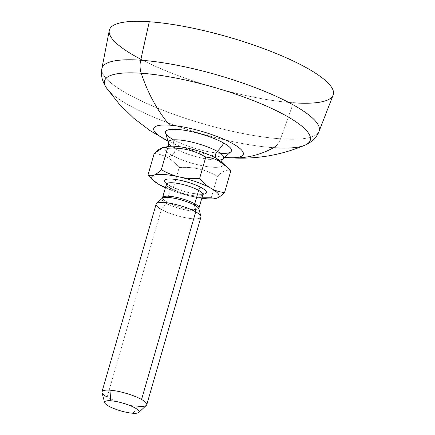 <?xml version="1.0" encoding="UTF-8"?>
<svg xmlns="http://www.w3.org/2000/svg" width="435" height="435" viewBox="0 0 435 435"><rect width="100%" height="100%" fill="white"/><g stroke="black" fill="none" stroke-linecap="round" stroke-linejoin="round"><path stroke-width="0.33" stroke-dasharray="2.17 1.63" d="M333.134 95.091A116.526 26.203 16.1 0 1 293.418 102.801L280.521 138.825A113.046 25.42 -163.9 0 0 319.045 131.348A113.046 25.42 16.1 0 1 280.521 138.825L293.418 102.801A116.526 26.203 16.1 0 1 171.651 73.113A116.526 26.203 16.1 0 1 109.267 30.477M101.866 68.659A113.046 25.42 -163.9 0 0 162.385 110.028A113.046 25.42 -163.9 0 0 280.521 138.825A113.046 25.42 16.1 0 1 162.385 110.028A113.046 25.42 16.1 0 1 101.866 68.659M304.826 145.236L304.772 145.257A107.059 24.077 16.1 0 1 273.653 147.704A107.059 24.077 16.1 0 1 106.531 88.039A107.059 24.077 -163.9 0 0 273.653 147.704A17.482 11.761 94 0 0 280.521 138.825A17.482 11.761 -86 0 1 273.653 147.704A163.136 109.794 -86 0 1 229.74 157.78M167.529 140.782A46.61 10.483 -163.9 0 0 168.323 141.179A46.61 10.483 -163.9 0 0 224.172 157.296A46.61 10.483 -163.9 0 0 225.053 157.383A46.61 10.483 16.1 0 1 167.529 140.782L168.323 141.179M231.126 151.565A34.321 7.716 16.1 0 1 207.25 151.478A34.321 7.716 16.1 0 1 173.195 139.602A37.29 26.274 -60.7 0 0 174.81 148.433A28.786 6.476 -163.9 0 1 168.557 143.256A28.786 6.476 -163.9 0 0 174.81 148.433A37.29 26.274 119.3 0 1 173.195 139.602A34.321 7.716 -163.9 0 0 220.404 153.343M173.195 139.602A34.321 7.716 16.1 0 1 165.49 132.621M174.81 148.433A28.786 6.476 -163.9 0 0 202.123 158.128A28.786 6.476 -163.9 0 0 222.867 158.927A28.786 6.476 -163.9 0 1 202.123 158.128A28.786 6.476 -163.9 0 1 174.81 148.433A4.877 3.436 119.3 0 1 171.852 155.219A4.877 3.436 -60.7 0 0 174.81 148.433M221.344 161.82A30.113 6.77 16.1 0 1 208.528 166.806A30.113 6.77 16.1 0 1 171.852 155.219A30.113 6.77 16.1 0 1 168.301 146.513A30.113 6.77 16.1 0 0 171.852 155.219L167.524 157.59L171.852 155.219A30.113 6.77 16.1 0 0 208.528 166.806A30.113 6.77 16.1 0 0 221.344 161.82L221.839 162.288M154.197 153.495C159.041 153.979 163.484 155.344 167.524 157.59C171.575 159.901 175.457 163.217 179.166 167.535C193.042 166.589 205.804 169.525 217.44 176.344C222.997 170.721 227.434 168.976 230.751 171.118C227.434 168.976 222.997 170.721 217.44 176.344L211.258 197.773L217.44 176.344C205.804 169.525 193.042 166.589 179.166 167.535L172.978 188.959L179.166 167.535C175.457 163.217 171.575 159.901 167.524 157.59C163.484 155.344 159.041 153.979 154.197 153.495M165.42 187.757A34.958 7.863 -163.9 0 0 191.275 196.288A34.958 7.863 -163.9 0 0 201.807 198.257A34.958 7.863 -163.9 0 1 191.275 196.288C185.087 194.836 178.986 192.395 172.978 188.959L165.517 187.414L172.978 188.959C178.986 192.395 185.087 194.836 191.275 196.288L201.943 197.778L191.275 196.288A34.958 7.863 -163.9 0 1 165.42 187.757M169.324 185.538A21.848 4.915 16.1 0 1 166.534 183.733A21.848 4.915 -163.9 0 0 169.324 185.538A2.914 2.055 119.3 0 1 169.965 185.723A2.914 2.055 119.3 0 1 170.689 188.415A2.914 2.055 -60.7 0 0 169.965 185.723A2.914 2.055 -60.7 0 0 169.324 185.538A21.848 4.915 -163.9 0 0 203.009 194.26A21.848 4.915 16.1 0 1 169.324 185.538M215.526 198.529L211.258 197.773L215.684 198.496M152.234 179.323L159.65 184.864L152.201 179.291M170.689 188.415A18.933 4.258 16.1 0 0 190.334 195.136A18.933 4.258 16.1 0 0 202.851 194.635A18.933 4.258 16.1 0 1 190.334 195.136A18.933 4.258 16.1 0 1 170.689 188.415L166.806 201.862A18.933 4.258 -163.9 0 0 186.452 208.588A18.933 4.258 -163.9 0 0 198.969 208.088A18.933 4.258 -163.9 0 1 186.452 208.588A18.933 4.258 -163.9 0 1 166.806 201.862L170.689 188.415A18.933 4.258 16.1 0 1 166.464 184.135M162.581 197.582A18.933 4.258 -163.9 0 0 166.806 201.862A2.914 2.055 119.3 0 1 166.121 203.205A19.325 4.345 16.1 0 1 162.141 198.333A19.325 4.345 16.1 0 0 166.121 203.205L161.325 209.458L166.121 203.205A2.914 2.055 -60.7 0 0 166.806 201.862A18.933 4.258 -163.9 0 1 162.581 197.582M198.947 208.952A19.325 4.345 16.1 0 1 187.338 210.284A19.325 4.345 16.1 0 1 166.121 203.205A19.325 4.345 16.1 0 0 187.338 210.284A19.325 4.345 16.1 0 0 198.947 208.952M200.91 217.114A23.305 5.242 16.1 0 1 185.5 217.728A23.305 5.242 16.1 0 1 161.325 209.458A23.305 5.242 -163.9 0 0 186.909 217.989A23.305 5.242 -163.9 0 0 200.905 216.385M107.168 397.095L161.325 209.458L107.168 397.095A23.305 5.242 -163.9 0 0 138.776 406.393L132.931 413.25L138.776 406.393A23.305 5.242 16.1 0 1 107.168 397.095A23.305 5.242 16.1 0 1 101.975 392.555M146.361 405.366A23.305 5.242 16.1 0 1 138.776 406.393M161.325 209.458A23.305 5.242 16.1 0 1 156.127 204.189M293.418 102.801A116.526 26.203 16.1 0 1 140.88 59.285M224.172 157.296L225.047 157.388M167.638 146.644L168.301 146.513M203.433 193.782C203.227 193.744 202.204 194.896 192.797 193.352C183.847 191.612 176.235 189.067 169.965 185.723L166.431 183.102"/><path stroke-width="0.65" d="M167.529 140.782L149.955 130.582L133.752 118.255L119.195 103.998L106.531 88.039C102.133 81.334 100.577 74.874 101.866 68.659L109.267 30.477A116.526 26.203 16.1 0 1 149.276 21.75L140.679 60.199L149.276 21.75A116.526 26.203 16.1 0 1 273.066 52.238A116.526 26.203 16.1 0 1 333.134 95.091L319.045 131.348A113.046 25.42 -163.9 0 0 260.772 89.773A113.046 25.42 -163.9 0 0 140.679 60.199A113.046 25.42 -163.9 0 0 101.866 68.659A113.046 25.42 16.1 0 1 140.679 60.199A17.482 11.761 94 0 0 141.217 73.238A107.059 24.077 -163.9 0 0 106.531 88.039A107.059 24.077 16.1 0 1 141.217 73.238A17.482 11.761 -86 0 1 140.679 60.199A113.046 25.42 16.1 0 1 260.772 89.773A113.046 25.42 16.1 0 1 319.045 131.348C317.267 136.65 311.9 142.299 304.772 145.257A107.059 24.077 -163.9 0 0 265.997 105.874A107.059 24.077 -163.9 0 0 141.217 73.238A107.059 24.077 16.1 0 1 265.997 105.874A107.059 24.077 16.1 0 1 304.772 145.257C280.716 155.338 255.704 159.509 229.74 157.78A163.136 109.794 -86 0 1 227.347 157.573A46.61 10.483 -163.9 0 0 232.91 143.757A46.61 10.483 -163.9 0 0 169.688 125.155A163.136 109.794 -86 0 1 141.217 73.238A163.136 109.794 94 0 0 169.688 125.155A46.61 10.483 -163.9 0 0 167.529 140.782A46.61 10.483 16.1 0 1 169.688 125.155A46.61 10.483 16.1 0 1 232.91 143.757A46.61 10.483 16.1 0 1 227.347 157.573A163.136 109.794 94 0 0 229.74 157.78A163.136 109.794 94 0 0 273.653 147.704A107.059 24.077 -163.9 0 0 304.772 145.257M225.053 157.383A46.61 10.483 -163.9 0 0 227.347 157.573A46.61 10.483 16.1 0 1 225.053 157.383L229.74 157.78M220.404 153.343A34.321 7.716 -163.9 0 0 223.846 143.126A34.321 7.716 -163.9 0 0 177.29 129.429A34.321 7.716 -163.9 0 0 173.195 139.602M221.91 162.445C221.524 161.146 221.845 159.977 222.867 158.927A28.786 6.476 -163.9 0 0 217.293 151.385A37.29 26.274 -60.7 0 0 223.846 143.126A34.321 7.716 16.1 0 1 231.126 151.565L222.867 158.927A28.786 6.476 -163.9 0 0 217.293 151.385A28.786 6.476 -163.9 0 0 184.951 140.722A28.786 6.476 -163.9 0 0 168.557 143.256L165.49 132.621A34.321 7.716 16.1 0 1 186.707 130.652A34.321 7.716 16.1 0 1 223.846 143.126A37.29 26.274 119.3 0 1 217.293 151.385A28.786 6.476 -163.9 0 0 184.951 140.722A28.786 6.476 -163.9 0 0 168.557 143.256C168.872 144.665 168.519 145.823 167.491 146.736M217.293 151.385A4.877 3.436 -60.7 0 0 216.293 158.313A30.113 6.77 16.1 0 1 221.344 161.82A30.113 6.77 16.1 0 0 216.293 158.313A4.877 3.436 119.3 0 1 217.293 151.385M163.12 147.536L168.301 146.513A30.113 6.77 16.1 0 1 216.293 158.313L219.109 161.178C215.042 158.927 210.6 157.557 205.782 157.084C194.146 150.26 181.39 147.324 167.508 148.27L163.071 147.547L154.197 153.495L148.014 174.919L154.197 153.495C159.754 147.867 164.191 146.127 167.508 148.27L161.325 169.693L167.508 148.27C181.39 147.324 194.146 150.26 205.782 157.084L199.6 178.508C203.324 182.836 207.207 186.153 211.241 188.453C215.287 190.699 219.729 192.063 224.569 192.547L230.751 171.118C227.016 166.779 223.139 163.468 219.109 161.178C215.042 158.927 210.6 157.557 205.782 157.084L199.6 178.508C203.324 182.836 207.207 186.153 211.241 188.453A34.958 7.863 -163.9 0 0 179.617 177.023C185.821 178.426 192.482 178.921 199.6 178.508C192.482 178.921 185.821 178.426 179.617 177.023A34.958 7.863 -163.9 0 0 153.821 175.229A34.958 7.863 -163.9 0 0 159.65 184.864A34.958 7.863 -163.9 0 0 165.42 187.757A34.958 7.863 -163.9 0 1 159.65 184.864L165.517 187.414L159.65 184.864A34.958 7.863 -163.9 0 1 153.789 180.791L152.081 179.182M168.301 146.513A30.113 6.77 16.1 0 1 216.293 158.313L219.109 161.178L226.521 166.714L230.751 171.118L224.569 192.547C221.73 195.369 219.229 197.213 217.07 198.083A34.958 7.863 -163.9 0 0 211.241 188.453A34.958 7.863 -163.9 0 0 179.617 177.023A34.958 7.863 -163.9 0 0 153.821 175.229A34.958 7.863 -163.9 0 0 153.789 180.791M215.684 198.496L217.07 198.083A34.958 7.863 -163.9 0 1 215.363 198.561A34.958 7.863 -163.9 0 1 201.807 198.257A34.958 7.863 -163.9 0 0 217.07 198.083A34.958 7.863 -163.9 0 0 211.241 188.453C215.287 190.699 219.729 192.063 224.569 192.547C221.73 195.369 219.229 197.213 217.07 198.083L215.526 198.529M166.534 183.733A21.848 4.915 16.1 0 1 174 179.253A21.848 4.915 16.1 0 1 201.568 187.779A21.848 4.915 16.1 0 1 203.009 194.26A21.848 4.915 -163.9 0 0 201.568 187.779A21.848 4.915 -163.9 0 0 174 179.253A21.848 4.915 -163.9 0 0 166.534 183.733M211.258 197.773L201.943 197.778L211.258 197.773M152.201 179.291L148.014 174.919C149.738 175.947 151.674 176.055 153.821 175.229C155.986 174.359 158.487 172.516 161.325 169.693C167.328 173.13 173.429 175.571 179.617 177.023C173.429 175.571 167.328 173.13 161.325 169.693C158.487 172.516 155.986 174.359 153.821 175.229C151.674 176.055 149.738 175.947 148.014 174.919L152.234 179.323M170.689 188.415A18.933 4.258 16.1 0 1 166.464 184.135A18.933 4.258 16.1 0 1 178.986 183.635A18.933 4.258 16.1 0 1 198.632 190.356A2.914 2.055 119.3 0 1 201.568 187.779A2.914 2.055 -60.7 0 0 198.632 190.356A18.933 4.258 16.1 0 1 202.851 194.635L203.433 193.782M156.524 203.575L162.141 198.333A19.325 4.345 16.1 0 1 175.789 198.572A19.325 4.345 16.1 0 1 194.641 205.189A19.325 4.345 16.1 0 1 198.947 208.952L198.969 208.088A18.933 4.258 -163.9 0 0 194.75 203.808L198.632 190.356A18.933 4.258 16.1 0 1 202.851 194.635L198.969 208.088A18.933 4.258 -163.9 0 0 194.75 203.808A18.933 4.258 -163.9 0 0 175.104 197.082A18.933 4.258 -163.9 0 0 162.581 197.582L166.464 184.135A18.933 4.258 16.1 0 1 178.986 183.635A18.933 4.258 16.1 0 1 198.632 190.356L194.75 203.808A18.933 4.258 -163.9 0 0 175.104 197.082A18.933 4.258 -163.9 0 0 162.581 197.582L162.141 198.333A19.325 4.345 16.1 0 1 175.789 198.572A19.325 4.345 16.1 0 1 194.641 205.189A2.914 2.055 119.3 0 1 194.75 203.808A2.914 2.055 -60.7 0 0 194.641 205.189L195.717 211.845A23.305 5.242 -163.9 0 0 172.978 203.863A23.305 5.242 -163.9 0 0 156.524 203.575A23.305 5.242 -163.9 0 0 161.325 209.458M104.628 402.609A17.922 4.029 -163.9 0 0 115.09 409.025A17.922 4.029 -163.9 0 0 132.931 413.25A17.922 4.029 -163.9 0 0 135.067 407.938A17.922 4.029 -163.9 0 0 110.756 400.782A17.922 4.029 -163.9 0 0 104.628 402.609L101.975 392.555A23.305 5.242 16.1 0 1 109.946 390.184A23.305 5.242 -163.9 0 0 101.969 391.826L156.127 204.189A23.305 5.242 16.1 0 1 171.537 203.575A23.305 5.242 16.1 0 1 195.717 211.845L194.641 205.189A19.325 4.345 16.1 0 1 198.947 208.952L200.905 216.385A23.305 5.242 -163.9 0 0 195.717 211.845A23.305 5.242 16.1 0 1 200.91 217.114L146.753 404.751A23.305 5.242 -163.9 0 0 141.56 399.488L195.717 211.845L141.56 399.488A23.305 5.242 16.1 0 1 146.361 405.366L138.76 412.456A17.922 4.029 -163.9 0 0 130.652 405.822A17.922 4.029 -163.9 0 0 110.756 400.782L109.946 390.184A23.305 5.242 16.1 0 1 141.56 399.488A23.305 5.242 -163.9 0 0 109.946 390.184L110.756 400.782A17.922 4.029 -163.9 0 0 108.619 406.1A17.922 4.029 -163.9 0 0 132.931 413.25A17.922 4.029 -163.9 0 0 138.76 412.456M138.776 406.393A23.305 5.242 -163.9 0 0 146.753 404.751M101.969 391.826A23.305 5.242 -163.9 0 0 107.168 397.095M140.88 59.285A116.526 26.203 16.1 0 1 149.276 21.75A116.526 26.203 16.1 0 1 307.327 68.257A116.526 26.203 16.1 0 1 293.418 102.801M215.363 198.561L215.646 198.507M226.678 166.861L221.344 161.82M166.431 183.102L166.464 184.135"/></g></svg>
